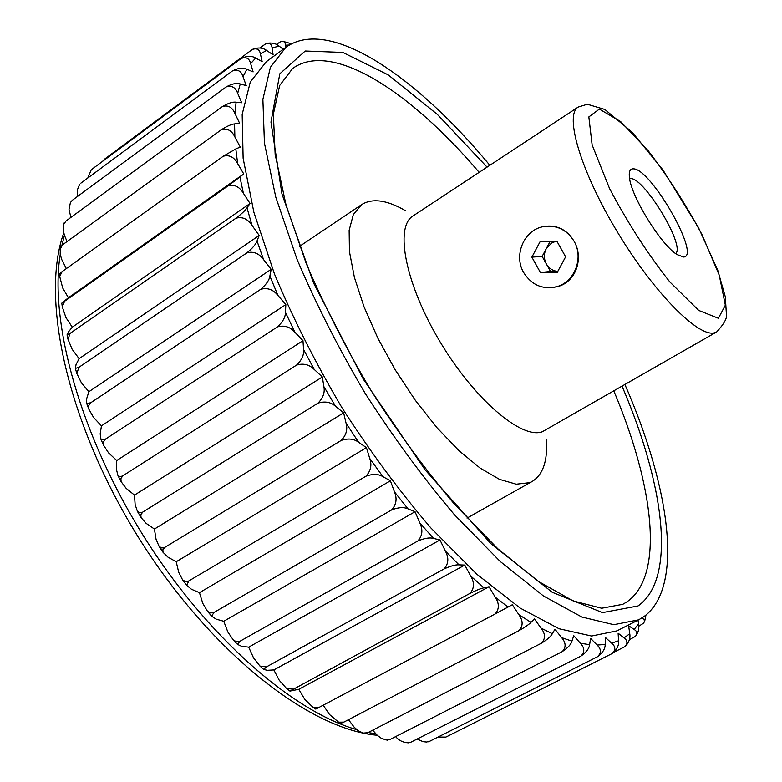 <?xml version="1.0" encoding="UTF-8"?>
<svg xmlns="http://www.w3.org/2000/svg" width="782" height="782" viewBox="0 0 782 782"><rect width="100%" height="100%" fill="white"/><g stroke="black" fill="none" stroke-linecap="round" stroke-linejoin="round"><path stroke-width="1.17" d="M283.211 49.276L279.066 46.079L272.107 47.966L273.104 54.789L266.476 50.361L260.435 54.066L262.156 61.641L255.655 58.054L250.66 63.616L253.124 71.895L246.838 69.236L243.016 76.695L246.222 85.6L240.25 83.957L237.708 93.322L241.667 102.755L236.096 102.207L234.932 113.439L239.644 123.292L234.561 123.918L234.874 136.948L240.289 147.084L235.812 148.922L237.66 163.633L243.74 173.917L239.937 176.996L243.368 193.232L250.045 203.496L247.004 207.826L252.009 225.372L259.204 235.45L257.004 240.993L263.573 259.604L271.178 269.321L269.878 276.036L277.923 295.43L285.841 304.589L285.459 312.389L294.882 332.233L302.976 340.678L116.743 460.51L116.42 469.337L117.955 475.524L119.969 476.629L122.432 476.052L296.593 365.077C301.842 360.023 304.159 354.813 303.553 349.446L314.198 369.417L322.35 376.973L323.865 386.582L335.566 406.308L343.621 412.837L346.055 423.121L358.606 442.27L366.435 447.646L369.73 458.428L382.916 476.658L390.394 480.793L394.47 491.888L408.048 508.887L415.047 511.731L419.836 522.933L433.56 538.436L439.983 539.961L445.378 551.095L459.005 564.868L464.772 565.073L470.656 575.953L483.98 587.82L489.014 586.735L495.27 597.204L508.075 607.037L512.327 604.73L518.837 614.632L530.958 622.364L534.409 618.904L541.056 628.122L552.327 633.723L554.956 629.217L561.642 637.643L571.945 641.132L573.753 635.678L580.371 643.244L589.608 644.671L590.625 638.395L597.086 645.033L605.18 644.485L605.444 637.516L611.661 643.185L618.582 640.771L618.122 633.215L624.036 637.917L629.754 633.752L628.62 625.737L634.163 629.461L638.679 623.704L637.946 620.194M302.976 340.678L303.553 349.446M550.098 241.511L542.141 256.408L546.344 263.945C548.993 268.402 552.806 270.895 557.771 271.413M555.455 241.442L551.427 243.163L546.217 248.784C543.715 253.867 543.764 258.92 546.344 263.945L550.557 271.501L557.752 271.452M557.253 272.371L565.621 256.828L557.009 241.423L540.118 241.648L531.868 257.141L540.391 272.468L557.253 272.371M523.666 272.556C513.588 255.655 523.539 230.856 542.239 226.858C555.728 224.356 566.334 229.136 574.037 241.198C583.958 257.737 574.721 281.921 556.901 286.642C542.767 289.858 531.692 285.166 523.666 272.556M552.659 287.571L557.967 286.515C576.217 281.676 583.939 257.865 574.037 241.198C567.928 231.061 559.472 226.018 548.651 226.047M578.172 107.075L412.974 215.969C394.451 227.015 405.428 284.159 440.031 341.754C474.41 399.455 521.741 439.601 542.317 431.752L716.693 331.92C724.064 323.914 727.299 318.098 726.4 314.472L725.334 296.906L717.749 270.249L698.551 227.709L662.931 169.929L632.208 132.256L604.848 109.47L587.341 104.25L578.172 107.075C564.174 115.042 580.889 171.688 617.477 232.146C653.889 292.683 698.658 337.785 714.543 332.78L716.693 331.92M405.467 210.71C387.08 199.996 372.486 197.954 361.685 204.581L353.356 214.483L349.143 230.309L349.437 251.589L354.432 277.493L364.031 306.847L377.862 338.205L395.242 369.906L415.281 400.247L436.874 427.598L458.848 450.559L480.07 468.037L499.483 479.356L516.237 484.205L529.658 482.66L532.229 481.429C543.011 474.762 547.752 460.803 546.452 439.562M489.845 165.295C415.486 75.541 328.87 16.432 285.88 47.311L270.416 67.281L262.879 99.343L264.433 143.077L275.772 197.103L296.955 259.106C315.752 303.436 338.498 348.195 365.194 393.375C393.542 437.539 423.287 477.988 454.42 514.712L500.275 561.525L543.431 595.952L581.788 616.998L613.821 624.691L638.601 619.862L643.889 616.656C684.504 586.979 669.763 487.206 624.965 384.627M285.88 47.311L266.31 61.7L250.289 82.022L242.176 114.358L243.124 158.228L253.876 212.264L274.521 274.12C292.986 318.284 315.459 362.809 341.949 407.696C370.121 451.546 399.788 491.643 430.921 527.997L476.883 574.262L520.313 608.171L559.062 628.748L591.593 636.03L616.949 630.869L638.601 619.862M289.36 45.014L285.43 45.209L285.557 47.555M314.198 369.417C309.33 364.52 303.465 363.073 296.593 365.077M382.916 476.658C378.459 473.902 372.799 473.745 365.937 476.209L188.267 581.261L185.432 581.554L182.617 579.931L178.707 572.287L176.204 561.75L366.435 447.646M358.606 442.27C353.933 438.731 348.146 438.115 341.245 440.403C346.231 435.193 347.834 429.426 346.055 423.121M343.621 412.837L154.425 529.052L156.019 539.179L159.117 546.432L161.688 547.957L164.435 547.605L341.245 440.403M164.904 547.351L162.871 549.726L163.027 552.297L167.993 557.165L176.204 561.75M365.937 476.209C370.785 470.969 372.056 465.046 369.73 458.428M122.882 475.788L120.907 478.476L121.102 481.663L126.176 488.369L134.494 495.104L322.35 376.973M134.494 495.104L135.139 504.664L137.446 511.428L139.743 512.787L142.363 512.327L317.991 403.141C323.113 397.989 325.068 392.466 323.865 386.582M335.566 406.308C330.747 402.056 324.892 401 317.991 403.141M142.823 512.063L140.819 514.624L141.024 517.537L146.097 523.334L154.425 529.052M276.329 44.398L281.168 41.368C283.993 41.075 285.41 42.355 285.43 45.209M282.634 41.241L291.559 43.812M259.79 47.995L266.017 43.606C269.722 42.834 271.755 44.291 272.107 47.966M266.965 43.303C271.931 42.521 275.968 43.45 279.066 46.079M260.435 54.066C259.614 49.413 256.907 47.878 252.312 49.462L104.68 159.049L102.54 161.385M91.777 169.371L241.169 58.503C246.956 55.786 251.784 55.639 255.655 58.054M80.888 183.135L232.498 70.888C238.324 67.946 243.104 67.399 246.838 69.236M243.016 76.695C241.227 71.006 237.718 69.07 232.498 70.888M79.608 184.415L77.535 189.459L77.623 196.302M237.708 93.322C235.45 87.291 231.609 85.15 226.174 86.919C232.019 83.742 236.711 82.765 240.25 83.957M72.257 200.329L70.409 202.538L72.257 200.329L226.174 86.919M70.409 202.538L69.021 209.4L70.879 217.416M63.929 223.945L66.118 220.895L222.401 106.557C228.246 103.156 232.811 101.699 236.096 102.207M60.38 247.65L62.687 244.717L221.365 129.724C227.191 126.078 231.589 124.142 234.561 123.918M234.874 136.948C231.726 130.457 227.22 128.043 221.365 129.724M62.687 244.717L60.292 248.784L60.194 254.218L61.69 259.419L66.323 268.597M243.368 193.232C239.419 186.644 234.326 184.181 228.08 185.852L64.623 301.236L61.807 303.123L68.396 297.747L243.74 173.917M237.66 163.633C234.092 157.045 229.282 154.582 223.222 156.244L235.812 148.922M60.351 273.925L59.628 273.69L62.149 271.598L223.222 156.244M62.149 271.598L59.706 276.447L62.687 287.981L68.396 297.747M228.08 185.852L239.937 176.996M250.045 203.496L72.276 327.189L68.405 331.969L67.047 334.843L70.204 333.288L235.988 218.188C241.658 213.838 245.333 210.378 247.004 207.826M263.573 259.604C259.038 253.368 253.485 251.11 246.917 252.84L78.914 367.305L75.355 368.439L76.04 364.578L79.099 358.664L259.204 235.45M252.009 225.372C247.747 218.901 242.4 216.506 235.988 218.188M70.204 333.288L67.975 339.222L72.13 349.261L79.099 358.664M277.923 295.43C273.192 289.516 267.483 287.473 260.777 289.272L90.692 402.789L86.704 403.444L86.665 398.703L88.855 391.723L271.178 269.321M78.914 367.305L76.831 373.503L81.377 382.74L88.855 391.723M260.777 289.272C266.271 284.511 269.301 280.103 269.878 276.036M285.841 304.589L101.455 425.858L100.184 433.815L100.956 439.328L105.414 439.152L277.424 326.896C282.791 321.969 285.469 317.14 285.459 312.389M294.882 332.233C290.044 326.778 284.228 324.999 277.424 326.896M105.414 439.152L103.459 441.908L103.586 445.3L108.581 452.876L116.743 460.51M90.692 402.789L88.767 405.555L88.757 409.045L93.576 417.471L101.455 425.858M633.352 168.853C650.849 168.238 701.522 256.975 683.527 257.014L677.036 254.57C660.966 244.874 630.849 195.999 629.422 177.289C628.777 171.522 630.087 168.707 633.352 168.853M675.697 253.622C685.892 245.528 641.484 173.438 629.666 178.912M531.868 257.141L542.141 256.408M540.391 272.468L550.557 271.501M408.351 742.841L410.892 742.186L408.351 742.841C403.248 742.519 399.172 740.632 396.122 737.182L395.594 736.634M386.631 739.977L390.208 739.381L385.663 739.85L381.117 738.149L377.305 735.363L372.701 730.183M363.288 733.096L364.94 733.702L367.794 732.714L363.288 733.096L358.273 730.828L354.207 727.201L348.489 719.704M338.616 722.187L340.884 723.33L343.875 722.109L338.616 722.187L329.398 714.425L323.22 705.178M312.937 707.28L315.791 709.108L318.763 707.544L312.927 707.28L304.677 699.225L298.792 689.304L289.946 691.102L470.002 593.372C474.361 588.426 474.586 582.619 470.656 575.953M292.8 689.098L286.574 688.502L279.252 680.291L273.847 669.93L267.346 670.311L263.72 669.451L266.388 666.929L444.108 568.934C448.585 563.871 449.005 557.928 445.378 551.095M266.388 666.929L259.947 666.059L253.515 657.828L248.696 647.154L241.609 646.294L237.493 644.388L239.937 641.279L417.832 540.997C422.427 535.836 423.091 529.815 419.836 522.933M239.937 641.279L236.604 641.748L233.456 640.223L227.885 632.081L223.75 621.279L216.174 619.149L211.687 616.236L213.897 612.492L391.626 509.923C396.337 504.713 397.285 498.701 394.47 491.888M213.897 612.492L210.554 612.99L207.533 611.358L202.802 603.421L199.449 592.668L191.492 589.286L186.722 585.376L188.736 581.016M72.276 327.189L65.903 317.521L62.257 306.72L64.623 301.236M67.086 241.54L64.368 235.235L63.225 229.752L63.899 224.063L66.118 220.895M91.24 169.821L87.77 178.042M437.949 737.103L445.896 737.074M417.148 739.019L423.052 741.668L426.493 742.03L429.621 741.297L428.36 741.786M387.686 740.192L386.562 739.967M364.94 733.702L364.099 733.399M199.449 592.668L390.394 480.793M223.75 621.279L415.047 511.731M408.048 508.887C403.883 506.951 398.409 507.293 391.626 509.923M248.696 647.154L439.983 539.961M433.56 538.436C429.758 537.342 424.518 538.192 417.832 540.997M273.847 669.93L464.772 565.073M459.005 564.868C455.632 564.604 450.657 565.963 444.108 568.934M298.792 689.304L489.014 586.735M483.98 587.82C481.057 588.367 476.394 590.214 470.002 593.372M318.763 707.544L495.094 613.997C499.366 609.207 499.424 603.606 495.27 597.204M508.075 607.037L495.094 613.997M343.875 722.109L519.023 630.634C523.217 626.02 523.158 620.683 518.837 614.632M530.958 622.364C529.033 624.417 525.054 627.174 519.023 630.634M367.794 732.714L541.476 643.185C545.592 638.767 545.455 633.743 541.056 628.122M552.327 633.723C550.919 636.44 547.302 639.588 541.476 643.185M390.208 739.381L562.17 651.66C566.227 647.447 566.051 642.775 561.642 637.643M571.945 641.132C571.046 644.436 567.781 647.946 562.17 651.66M410.892 742.186L580.899 656.127C584.907 652.12 584.731 647.828 580.371 643.244M589.608 644.671C589.208 648.493 586.304 652.315 580.899 656.127M429.621 741.297L597.516 656.724C601.485 652.941 601.338 649.04 597.086 645.033M605.18 644.485C605.258 648.747 602.707 652.833 597.516 656.724M446.278 736.898L611.905 653.664C615.845 650.096 615.757 646.597 611.661 643.185M618.582 640.771C619.109 645.404 616.881 649.695 611.905 653.664M614.007 652.178L624.701 646.763C627.868 643.459 627.653 640.507 624.036 637.917M629.754 633.752C630.527 637.77 629.207 641.827 625.786 645.912M629.363 639.715L635.434 636.372C637.555 633.547 637.135 631.25 634.163 629.461M638.679 623.704L638.698 630.038L636.626 634.964M638.992 626.079L643.615 623.186C644.984 620.947 644.466 619.246 642.061 618.093M645.961 615.072L644.691 621.201M252.527 49.325C258.138 47.262 262.791 47.614 266.476 50.361M250.66 63.616C249.341 58.318 246.174 56.617 241.169 58.503M234.932 113.439C232.225 107.144 228.041 104.847 222.401 106.557M246.917 252.84C252.498 248.275 255.861 244.326 257.004 240.993M64.417 235.372L61.915 245.313M60.234 254.473C49.286 322.301 80.038 434.342 143.008 535.152C205.969 635.971 292.175 711.297 356.709 729.645M368.175 732.519L375.839 733.878M479.161 172.343C410.394 91.426 331.988 40.273 292.663 68.425L279.653 85.521L273.368 114.172L275.156 154.406L286.017 204.884L306.124 263.211C323.924 305.019 345.448 347.286 370.697 389.993C397.491 431.752 425.555 469.982 454.899 504.693L497.948 548.886L538.143 581.27L573.265 600.967L601.681 608.24L622.804 604.31L626.665 602.032C665.052 575.933 653.85 485.749 613.86 391M487.069 167.133L437.373 114.436L388.185 74.876L342.819 52.433L305.215 51.016L279.809 73.811L270.963 122.1L281.94 193.916L313.592 283.055L363.366 379.241L425.213 469.992L490.92 543.676L552.19 592.257L602.511 612.619L638.024 605.962C677.114 578.514 664.221 484.361 622.081 386.279M718.394 318.274L725.354 305.175L719.235 275.147L701.943 234.532C685.853 204.483 667.916 176.517 648.112 150.633L620.625 121.552L599.344 109.109L588.836 116.919L592.14 144.953L609.491 188.384C627.369 222.381 647.447 253.524 669.734 281.833L698.746 310.444L718.394 318.274M70.663 216.858L70.077 218.002M63.723 233.036C39.931 299.565 68.122 424.802 138.678 537.772C209.273 650.722 308.225 729.225 377.198 735.266M361.685 204.581L299.604 246.33M532.229 481.429L467.03 518.095M121.102 481.663L117.955 475.524M557.967 286.515L556.901 286.642M100.956 439.328L103.586 445.3M86.704 403.444L88.757 409.045M75.355 368.439L76.841 373.503M67.047 334.843L67.975 339.222M61.807 303.123L62.257 306.71M59.628 273.69L59.715 276.447M60.449 246.848L60.292 248.784M64.173 222.86L63.899 224.063M286.574 688.502L289.956 691.102M259.947 666.049L263.73 669.451M233.456 640.214L237.493 644.388M207.533 611.358L211.687 616.236M182.617 579.931L186.722 585.376M159.117 546.432L163.027 552.297M137.446 511.428L141.024 517.537"/></g></svg>

